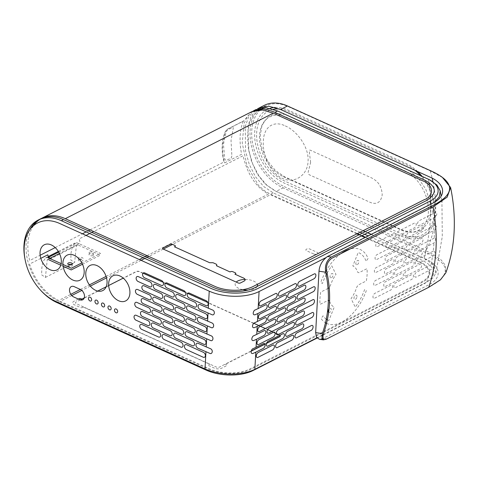 <?xml version="1.0" encoding="UTF-8"?>
<svg xmlns="http://www.w3.org/2000/svg" width="478" height="478" viewBox="0 0 478 478"><rect width="100%" height="100%" fill="white"/><g stroke="black" fill="none" stroke-linecap="round" stroke-linejoin="round"><path stroke-width="0.36" stroke-dasharray="2.39 1.79" d="M41.126 218.583A46.557 31.691 -116.9 0 0 40.098 219.205M33.496 225.7A46.557 31.691 -116.9 0 0 29.726 260.522L40.146 255.24M90.097 229.9L224.039 161.952A46.557 31.691 63.1 0 1 225.383 131.456L227.749 128.97L243.613 120.922L251.87 111.661M55.221 247.592L82.437 233.784M86.142 231.902L88.275 230.826M224.672 162.884L241.623 154.286C240.368 147.971 239.884 141.894 240.171 136.063L240.183 135.848C240.494 130.165 241.527 125.284 243.29 121.203L227.355 129.281L225.73 131.014L224.869 133.081L222.527 144.804C222.234 150.69 222.945 156.718 224.672 162.884M231.872 155.912L231.268 157.943L226.166 160.53L224.803 159.389L223.435 144.344L226.178 131.593L227.677 129.891L232.816 127.285L233.3 127.889L231.029 140.49L231.872 155.912M325.835 257.672L430.989 204.327L434.161 202.367M432.943 213.72L419.391 220.591A2.76 1.542 114.3 0 0 418.758 221.057A2.76 1.542 114.3 0 0 417.461 224.343A2.76 1.542 114.3 0 0 419.128 225.443L435.129 217.257C436.802 216.456 437.74 211.617 435.315 212.369L432.943 213.72A125.702 70.23 114.3 0 0 431.771 207.56M434.173 225.634L418.692 233.491A2.76 1.542 114.3 0 0 418.065 233.951A2.76 1.542 114.3 0 0 416.762 237.237A2.76 1.542 114.3 0 0 418.429 238.343L434.335 230.271A35.629 18.062 6.2 0 0 434.478 230.199C436.778 227.325 436.868 225.706 434.735 225.341L434.173 225.634A125.702 70.23 114.3 0 0 433.546 218.129M434.245 238.158A2.76 1.542 114.3 0 0 434.036 238.247L417.993 246.385A2.76 1.542 114.3 0 0 417.366 246.851A2.76 1.542 114.3 0 0 416.063 250.137A2.76 1.542 114.3 0 0 417.73 251.237L433.773 243.099A2.76 1.542 114.3 0 0 433.982 242.973L435.667 239.615C435.649 238.367 435.177 237.877 434.245 238.158A125.702 70.23 114.3 0 0 434.335 230.271M433.199 251.213L417.294 259.279A2.76 1.542 114.3 0 0 416.667 259.745A2.76 1.542 114.3 0 0 415.37 263.031A2.76 1.542 114.3 0 0 417.031 264.131L433.074 255.987C435.458 252.999 435.548 251.386 433.343 251.141A35.629 15.637 -179.9 0 1 433.199 251.213A125.702 70.23 114.3 0 0 433.982 242.973M431.013 264.86L416.595 272.173A2.76 1.542 114.3 0 0 415.968 272.639A2.76 1.542 114.3 0 0 414.671 275.925A2.76 1.542 114.3 0 0 416.338 277.025L432.261 268.803C434.144 267.937 434.651 262.398 432.596 264.005L431.013 264.86A125.702 70.23 114.3 0 0 432.512 256.28M371.239 234.334L424.213 258.305L433.779 265.147L435.876 273.159L432.919 277.981L426.776 282.11L323.14 334.684M321.879 335.323L316.92 337.838M326.534 323.367A40.582 22.675 114.3 0 0 341.597 322.202A40.582 22.675 114.3 0 0 366.327 290.582L364.606 289.56A37.093 20.721 -65.7 0 1 355.262 307.157L351.061 298.559A22.58 12.613 114.3 0 0 356.809 286.997L358.273 285.007L366.321 280.927A36.083 20.16 114.3 0 0 366.99 268.648L358.954 272.723L357.622 272.179A22.58 12.613 114.3 0 0 352.824 265.941L358.219 252.474A37.093 20.721 -65.7 0 1 366.136 261.317L368.072 258.437A40.582 22.675 114.3 0 0 349.956 249.062M340.91 253.651A40.582 22.675 114.3 0 0 326.534 270.136M325.584 271.791A40.582 22.675 114.3 0 0 320.732 282.456L322.453 283.472A37.093 20.721 -65.7 0 1 326.193 274.796M327.077 273.147A37.093 20.721 -65.7 0 1 331.798 265.876L335.998 274.474A22.58 12.613 114.3 0 0 330.25 286.035L328.786 288.025M328.051 288.395L320.738 292.106A36.083 20.16 114.3 0 0 320.069 304.39L328.374 300.208M329.569 301.283A22.58 12.613 114.3 0 0 334.236 307.097L328.84 320.559A37.093 20.721 -65.7 0 1 327.328 319.848M326.283 319.185A37.093 20.721 -65.7 0 1 323.014 315.815L321.12 318.629A40.582 22.675 114.3 0 0 325.494 322.805M357.012 296.569A2.33 1.303 114.3 0 0 355.602 295.296A2.33 1.303 114.3 0 0 353.971 298.111A2.33 1.303 114.3 0 0 355.381 299.389A2.33 1.303 114.3 0 0 357.012 296.569M331.457 277.742A2.33 1.303 114.3 0 0 333.088 274.922A2.33 1.303 114.3 0 0 331.678 273.649A2.33 1.303 114.3 0 0 330.047 276.463A2.33 1.303 114.3 0 0 331.457 277.742M328.601 312.481A2.33 1.303 114.3 0 0 329.575 312.481A2.33 1.303 114.3 0 0 331.206 309.66A2.33 1.303 114.3 0 0 329.796 308.388A2.33 1.303 114.3 0 0 329.025 309.039M357.263 264.651A2.33 1.303 114.3 0 0 358.894 261.83A2.33 1.303 114.3 0 0 357.484 260.558A2.33 1.303 114.3 0 0 355.853 263.372A2.33 1.303 114.3 0 0 357.263 264.651M406.951 262.978L420.389 256.16A2.76 1.542 114.3 0 0 421.016 255.694A2.76 1.542 114.3 0 0 422.313 252.408A2.76 1.542 114.3 0 0 420.646 251.309L407.214 258.126A2.76 1.542 114.3 0 0 406.581 258.592A2.76 1.542 114.3 0 0 405.284 261.878A2.76 1.542 114.3 0 0 406.951 262.978M386.099 273.553L402.147 265.415A2.76 1.542 114.3 0 0 402.775 264.949A2.76 1.542 114.3 0 0 404.071 261.663A2.76 1.542 114.3 0 0 402.41 260.564L386.361 268.702A2.76 1.542 114.3 0 0 385.734 269.168A2.76 1.542 114.3 0 0 384.437 272.454A2.76 1.542 114.3 0 0 386.099 273.553M375.338 285.282L391.38 277.144A2.76 1.542 114.3 0 0 392.008 276.678A2.76 1.542 114.3 0 0 393.31 273.392A2.76 1.542 114.3 0 0 391.643 272.293L375.6 280.431A2.76 1.542 114.3 0 0 374.967 280.897A2.76 1.542 114.3 0 0 373.671 284.183A2.76 1.542 114.3 0 0 375.338 285.282M396.184 274.707L412.227 266.569A2.76 1.542 114.3 0 0 412.861 266.103A2.76 1.542 114.3 0 0 414.157 262.816A2.76 1.542 114.3 0 0 412.49 261.717L396.447 269.855A2.76 1.542 114.3 0 0 395.814 270.321A2.76 1.542 114.3 0 0 394.517 273.607A2.76 1.542 114.3 0 0 396.184 274.707M385.405 286.447L401.448 278.31A2.76 1.542 114.3 0 0 402.076 277.843A2.76 1.542 114.3 0 0 403.378 274.557A2.76 1.542 114.3 0 0 401.711 273.458L385.668 281.596A2.76 1.542 114.3 0 0 385.035 282.062A2.76 1.542 114.3 0 0 383.738 285.348A2.76 1.542 114.3 0 0 385.405 286.447M374.638 298.182L390.681 290.038A2.76 1.542 114.3 0 0 391.309 289.578A2.76 1.542 114.3 0 0 392.611 286.292A2.76 1.542 114.3 0 0 390.944 285.187L374.901 293.331A2.76 1.542 114.3 0 0 374.268 293.791A2.76 1.542 114.3 0 0 372.971 297.083A2.76 1.542 114.3 0 0 374.638 298.182M395.485 287.607L411.528 279.463A2.76 1.542 114.3 0 0 412.161 278.997A2.76 1.542 114.3 0 0 413.458 275.71A2.76 1.542 114.3 0 0 411.791 274.611L395.748 282.749A2.76 1.542 114.3 0 0 395.115 283.215A2.76 1.542 114.3 0 0 393.818 286.501A2.76 1.542 114.3 0 0 395.485 287.607M406.252 275.872L419.69 269.054A2.76 1.542 114.3 0 0 420.317 268.588A2.76 1.542 114.3 0 0 421.614 265.302A2.76 1.542 114.3 0 0 419.953 264.203L406.515 271.02A2.76 1.542 114.3 0 0 405.882 271.486A2.76 1.542 114.3 0 0 404.585 274.772A2.76 1.542 114.3 0 0 406.252 275.872M376.031 272.388L392.08 264.25A2.76 1.542 114.3 0 0 392.707 263.784A2.76 1.542 114.3 0 0 394.003 260.498A2.76 1.542 114.3 0 0 392.342 259.399L376.294 267.537A2.76 1.542 114.3 0 0 375.666 268.003A2.76 1.542 114.3 0 0 374.37 271.289A2.76 1.542 114.3 0 0 376.031 272.388M377.429 246.6L393.472 238.456A2.76 1.542 114.3 0 0 394.105 237.99A2.76 1.542 114.3 0 0 395.402 234.704A2.76 1.542 114.3 0 0 393.735 233.605L377.692 241.743A2.76 1.542 114.3 0 0 377.064 242.209A2.76 1.542 114.3 0 0 375.762 245.495A2.76 1.542 114.3 0 0 377.429 246.6M398.282 236.018L414.324 227.881A2.76 1.542 114.3 0 0 414.952 227.414A2.76 1.542 114.3 0 0 416.254 224.128A2.76 1.542 114.3 0 0 414.587 223.029L398.544 231.167A2.76 1.542 114.3 0 0 397.911 231.633A2.76 1.542 114.3 0 0 396.615 234.919A2.76 1.542 114.3 0 0 398.282 236.018M408.349 237.184L421.781 230.366A2.76 1.542 114.3 0 0 422.415 229.906A2.76 1.542 114.3 0 0 423.711 226.614A2.76 1.542 114.3 0 0 422.044 225.514L408.612 232.332A2.76 1.542 114.3 0 0 407.979 232.798A2.76 1.542 114.3 0 0 406.682 236.084A2.76 1.542 114.3 0 0 408.349 237.184M387.497 247.759L403.54 239.621A2.76 1.542 114.3 0 0 404.173 239.155A2.76 1.542 114.3 0 0 405.469 235.869A2.76 1.542 114.3 0 0 403.802 234.77L387.76 242.908A2.76 1.542 114.3 0 0 387.132 243.374A2.76 1.542 114.3 0 0 385.83 246.66A2.76 1.542 114.3 0 0 387.497 247.759M376.73 259.494L392.773 251.356A2.76 1.542 114.3 0 0 393.406 250.89A2.76 1.542 114.3 0 0 394.703 247.604A2.76 1.542 114.3 0 0 393.036 246.505L376.993 254.643A2.76 1.542 114.3 0 0 376.365 255.109A2.76 1.542 114.3 0 0 375.063 258.395A2.76 1.542 114.3 0 0 376.73 259.494M397.582 248.919L413.625 240.781A2.76 1.542 114.3 0 0 414.259 240.315A2.76 1.542 114.3 0 0 415.555 237.028A2.76 1.542 114.3 0 0 413.888 235.929L397.845 244.067A2.76 1.542 114.3 0 0 397.212 244.533A2.76 1.542 114.3 0 0 395.915 247.819A2.76 1.542 114.3 0 0 397.582 248.919M407.65 250.078L421.082 243.266A2.76 1.542 114.3 0 0 421.716 242.8A2.76 1.542 114.3 0 0 423.012 239.514A2.76 1.542 114.3 0 0 421.345 238.414L407.913 245.226A2.76 1.542 114.3 0 0 407.28 245.692A2.76 1.542 114.3 0 0 405.983 248.978A2.76 1.542 114.3 0 0 407.65 250.078M386.798 260.659L402.84 252.515A2.76 1.542 114.3 0 0 403.474 252.049A2.76 1.542 114.3 0 0 404.77 248.763A2.76 1.542 114.3 0 0 403.103 247.664L387.06 255.802A2.76 1.542 114.3 0 0 386.433 256.268A2.76 1.542 114.3 0 0 385.131 259.554A2.76 1.542 114.3 0 0 386.798 260.659M396.883 261.813L412.926 253.675A2.76 1.542 114.3 0 0 413.56 253.209A2.76 1.542 114.3 0 0 414.856 249.922A2.76 1.542 114.3 0 0 413.189 248.823L397.146 256.961A2.76 1.542 114.3 0 0 396.513 257.427A2.76 1.542 114.3 0 0 395.216 260.713A2.76 1.542 114.3 0 0 396.883 261.813M429.806 180.009L278.979 111.721L270.399 109.002L262.506 109.038M259.835 109.856L253.4 114.869L249.277 123.426L247.556 134.688L248.261 147.702L251.5 161.361L257.278 174.064L265.254 184.185L274.707 190.65L363.149 230.671M365.258 231.627L367.725 232.744M285.3 125.911C296.952 130.757 309.26 147.493 308.047 161.307C307.754 175.354 294.107 184.167 282.456 178.336C270.739 173.628 262.249 154.878 263.342 141.094C263.784 126.849 273.649 120.187 285.3 125.911M310.622 162.472L309.248 151.46C309.063 150.367 309.415 149.943 310.306 150.188L372.009 178.109C376.885 180.941 381.629 184.711 382.209 194.869C380.882 202.26 377.046 204.823 370.683 202.57L308.979 174.643L308.119 172.289L310.622 162.472M257.612 108.835L256.453 109.665M255.682 110.299L250.777 117.092L247.963 126.616L248.853 150.982L252.677 163.9L258.759 175.719L266.79 185.189L276.111 191.373L363.059 230.719M326.414 339.123L427.828 287.672C447.946 277.67 447.725 268.594 441.618 262.559C436.36 258.072 432.692 255.491 430.606 254.816L283.048 187.848A46.557 31.691 63.1 0 1 252.91 151.293A46.557 31.691 63.1 0 1 258.126 109.952M258.903 109.169A46.557 31.691 63.1 0 1 260.08 108.112M261.532 107A46.557 31.691 63.1 0 1 264.203 105.393M365.168 231.675L367.63 232.786M371.149 234.381L425.629 259.034C440.638 265.35 443.028 278.047 428.151 285.097L323.044 338.412M425.139 252.151L425.952 250.741L283.866 186.444L283.048 187.848L276.111 191.373M442.556 177.601L430.272 170.909L288.192 106.612A45.392 30.897 -116.9 0 0 265.009 106.295M262.691 107.753A45.392 30.897 -116.9 0 0 261.102 109.014M260.426 109.629A45.392 30.897 -116.9 0 0 254.224 149.984A45.392 30.897 -116.9 0 0 283.866 186.444M275.065 107.436A41.478 28.238 63.1 0 1 288.001 110.048L405.852 163.38A41.478 28.238 63.1 0 1 417.641 171.536M422.116 176.388A41.478 28.238 63.1 0 1 433.468 223.519A41.478 28.238 63.1 0 1 401.896 236.335L284.051 183.002A41.478 28.238 63.1 0 1 255.491 143.705A41.478 28.238 63.1 0 1 270.028 108.387M432.943 181.783A109.797 74.741 63.1 0 1 435.536 214.186A109.797 74.741 63.1 0 1 425.952 250.741L434.012 254.888L441.116 259.942L445.454 265.421L445.825 272.824M322.005 338.896L319.31 339.26M252.748 111.243L247.646 116.046L244.168 123.276L242.215 142.982L246.995 165.746L258.508 185.416L264.657 190.847L270.482 194.223L357.43 233.575M360.113 232.212L273.165 192.867L263.551 186.414L255.366 176.579L249.289 164.426L245.573 151.227L245.214 126.556L248.518 117.128L254.081 110.717M254.858 110.203L255.897 109.605M317.099 338.054L321.819 335.658M323.05 335.03L424.918 283.358C437.328 275.436 436.581 267.823 422.677 260.528L368.203 235.875M364.684 234.286L362.222 233.168M359.54 234.531L362.001 235.642M365.521 237.237L419.989 261.884C424.022 263.725 426.878 265.905 428.551 268.433A29.773 14.107 -176.9 0 1 429.752 271.151C430.702 275.418 428.073 279.212 421.859 282.546L250.532 369.458A29.797 14.119 -176.9 0 1 208.551 369.141L59.045 301.481A46.557 31.691 63.1 0 1 29.875 229.637M39.148 219.593A46.557 31.691 63.1 0 1 40.2 219.026M25.185 260.05A46.557 31.691 -116.9 0 0 40.349 289.949M40.803 258.353L29.54 264.071C35.294 281.058 44.98 293.205 58.585 300.513L70.786 294.323M86.034 235.409L79.097 238.928A46.557 31.691 -116.9 0 0 79.892 241.312L79.539 243.308L59.469 253.489M147.009 255.652L268.499 194.026C264.866 192.156 261.586 189.718 258.658 186.725C255.467 183.51 252.623 179.597 250.125 174.972C246.451 168.674 243.505 158.188 243.105 155.732L93.694 231.525M91.866 232.451L89.739 233.533M80.382 289.453L89.386 284.882M106.098 276.409L139.349 259.542M143.053 257.66L145.187 256.578M80.286 299.909L76.002 302.084A2.33 1.105 3.1 0 0 76.235 303.649L216.247 367.014A2.33 1.105 3.1 0 0 219.527 367.038L251.201 350.971M264.932 344.005L266.616 343.15M279.983 335.209A2.33 1.105 3.1 0 0 279.511 334.923L278.435 334.439M276.314 333.477L275.041 332.897M273.524 332.216L271.904 331.481M267.662 329.557L265.368 328.523M260.456 326.301L258.837 325.566M253.878 323.319L207.846 302.49M187.699 293.373L185.518 292.387M165.37 283.269L163.189 282.283M143.036 273.159L139.498 271.558A2.33 1.105 3.1 0 0 136.218 271.534L123.24 278.118M108.667 285.515L106.17 286.776M97.709 291.072L84.253 297.896M71.736 295.535L60.3 301.337L209.298 368.765A28.656 13.575 3.1 0 0 249.671 369.064L422.014 281.638A29.122 13.796 3.1 0 0 419.039 262.028L364.923 237.542M361.404 235.947L358.942 234.835M356.833 233.879L270.393 194.761L172.528 244.407M163.297 249.086L148.778 256.453M146.949 257.379L144.822 258.461M141.118 260.337L106.528 277.885M90.324 286.107L81.828 290.415M266.527 343.395L264.997 344.166M251.129 351.205L224.839 364.541A1.165 0.55 -176.9 0 1 226.476 364.553L226.829 364.714A1.165 0.55 -176.9 0 1 226.948 365.497L221.625 368.197A5.121 2.426 -176.9 0 1 214.407 368.144L208.253 365.359A1.165 0.55 -176.9 0 1 208.133 364.577L208.438 364.421A1.165 0.55 -176.9 0 1 210.081 364.433L82.383 306.643A1.165 0.55 -176.9 0 1 82.503 307.426L82.198 307.581A1.165 0.55 -176.9 0 1 80.555 307.569L74.401 304.785A5.121 2.426 -176.9 0 1 73.875 301.337L78.35 299.067M81.595 299.246A1.165 0.55 -176.9 0 1 81.308 299.587L136.212 271.743A2.33 1.105 -176.9 0 1 139.486 271.767L279.499 335.126A2.33 1.105 -176.9 0 1 280.299 335.92M313.682 253.967L306.649 250.783A2.33 1.105 -176.9 0 1 306.41 249.217L306.715 249.062A2.33 1.105 -176.9 0 1 309.995 249.086L317.028 252.27A2.33 1.105 -176.9 0 1 317.267 253.842L316.962 253.991A2.33 1.105 -176.9 0 1 313.682 253.967M257.146 286.471A11.173 5.294 -176.9 0 1 254.738 288.598A11.173 5.294 -176.9 0 1 248.034 290.086M242.764 289.656A11.173 5.294 -176.9 0 1 236.21 282.086M245.154 279.457A11.173 5.294 -176.9 0 1 257.301 284.368M82.509 264.214L100.428 255.121L77.896 244.927L76.432 244.85L74.634 262.607L70.822 259.99L71.031 253.083L72.274 246.75L74.879 243.051L77.072 242.812L100.517 253.424L81.858 262.894M62.911 264.43L61.148 263.629M79.33 259.231A2.33 1.105 3.1 0 0 82.479 259.201A2.33 1.105 3.1 0 0 82.24 257.63A2.33 1.105 3.1 0 0 78.96 257.606A2.33 1.105 3.1 0 0 78.398 258.24M89.607 252.205A2.33 1.105 3.1 0 0 89.84 253.776A2.33 1.105 3.1 0 0 93.12 253.8A2.33 1.105 3.1 0 0 92.887 252.229A2.33 1.105 3.1 0 0 89.607 252.205M48.589 257.26L45.679 257.863L43.074 261.562L41.831 267.895L41.622 274.802L45.434 277.413L47.238 259.662L48.696 259.739L77.896 244.927M60.772 265.2L63.102 266.258M79.258 259.154A2.33 1.105 -176.9 0 1 82.341 259.429A2.33 1.105 -176.9 0 1 82.383 260.898A2.33 1.105 -176.9 0 1 79.103 260.874A2.33 1.105 -176.9 0 1 78.87 259.303A2.33 1.105 -176.9 0 1 79.193 259.172M71.509 264.734A2.33 1.105 -176.9 0 1 71.742 266.3A2.33 1.105 -176.9 0 1 68.462 266.276A2.33 1.105 -176.9 0 1 68.223 264.704A2.33 1.105 -176.9 0 1 68.545 264.573M93.031 255.497A2.33 1.105 -176.9 0 1 89.75 255.473A2.33 1.105 -176.9 0 1 89.511 253.908A2.33 1.105 -176.9 0 1 92.792 253.932A2.33 1.105 -176.9 0 1 93.031 255.497M283.436 176.711L401.269 230.038A33.753 22.974 -116.9 0 0 428.39 211.903A33.753 22.974 -116.9 0 0 404.484 170.676L286.657 117.349A33.753 22.974 -116.9 0 0 259.536 135.483A33.753 22.974 -116.9 0 0 283.436 176.711M415.089 170.377A39.572 26.935 -116.9 0 0 406.288 164.791L288.443 111.458A39.572 26.935 -116.9 0 0 279.427 109.002M273.38 109.325A39.572 26.935 -116.9 0 0 257.176 142.097A39.572 26.935 -116.9 0 0 284.673 181.054L402.524 234.387A39.572 26.935 -116.9 0 0 432.889 221.374A39.572 26.935 -116.9 0 0 420.503 175.659M409.317 170.598L418.328 178.174L425.695 189.013L429.973 201.328L430.63 213.421L427.529 223.507L421.178 230.187L412.472 232.523L402.745 230.288L284.894 176.962L275.352 170.455L267.322 160.524L261.998 148.586L260.122 136.278L261.968 125.457L267.298 117.48L275.328 113.597L284.942 114.308M431.461 206.203A125.702 70.23 114.3 0 0 430.989 204.327M426.776 282.11A125.702 70.23 114.3 0 0 429.883 270.154M424.213 258.305A161.086 89.995 114.3 0 0 430.517 216.731A161.086 89.995 -65.7 0 0 430.78 204.136M428.485 179.381A161.086 89.995 -65.7 0 1 429.035 182.626M429.441 185.452A161.086 89.995 -65.7 0 1 430.385 194.713M430.576 197.874A161.086 89.995 -65.7 0 1 430.696 200.754M326.737 338.95L323.086 338.388M430.272 170.909A109.797 74.741 63.1 0 1 432.154 178.174M273.165 192.867L270.482 194.223M59.045 301.481L57.581 302.227M58.746 252.109L77.072 242.812M435.876 273.159L442.299 236.532L441.923 201.662M441.732 200.103L441.158 196.094M45.679 257.863L48.326 256.519M58.346 251.434L74.879 243.051M45.434 277.413L74.634 262.607M47.238 259.662L76.432 244.85"/><path stroke-width="0.72" d="M251.87 111.661L262.494 110.024L273.261 113.19L422.767 180.845C436.05 185.93 431.885 197.36 424.374 199.619L252.856 286.621A27.001 12.792 -176.9 0 1 214.813 286.34L65.307 218.679A46.557 31.691 -116.9 0 0 42.028 218.099A46.557 31.691 -116.9 0 0 41.126 218.583M40.098 219.205A46.557 31.691 -116.9 0 0 33.496 225.7M40.146 255.24L55.221 247.592M82.437 233.784L86.142 231.902M88.275 230.826L90.097 229.9M235.445 273.9A1.631 0.771 3.1 0 0 235.278 272.807L232.87 271.713A1.631 0.771 3.1 0 0 230.575 271.701L230.079 271.952L216.379 265.69L216.815 265.469L216.63 264.358L213.033 262.727L209.681 262.727L174.464 246.791L174.978 246.534A1.631 0.771 3.1 0 0 174.811 245.441L172.397 244.348A1.631 0.771 3.1 0 0 170.102 244.33L163.004 247.933A1.631 0.771 3.1 0 0 163.171 249.026L238.128 282.952A1.631 0.771 3.1 0 0 240.422 282.97L243.959 281.172C245.811 280.126 245.567 279.027 243.242 277.867A4.111 1.948 3.1 0 0 242.436 277.575L234.913 274.175L235.445 273.9M255.79 352.196L263.181 348.444A2.754 1.542 114.3 0 0 263.796 347.996A2.754 1.542 114.3 0 0 265.111 344.704A2.754 1.542 114.3 0 0 263.444 343.598L253.292 348.599C251.41 348.635 249.659 354.276 253.029 353.421L255.79 352.196L254.864 369.321A35.384 16.766 -176.9 0 1 205.014 368.944L55.508 301.289A44.227 30.108 63.1 0 1 24.193 247.269A44.227 30.108 63.1 0 1 59.72 223.501L209.227 291.162A35.384 16.766 3.1 0 0 259.076 291.538L325.835 257.672M256.489 339.296L263.88 335.55A2.754 1.542 114.3 0 0 264.495 335.102A2.754 1.542 114.3 0 0 265.81 331.81A2.754 1.542 114.3 0 0 264.143 330.704L253.991 335.699C252.109 335.741 250.358 341.376 253.728 340.527L256.489 339.296L256.053 347.345M257.188 326.402L264.579 322.656A2.754 1.542 114.3 0 0 265.194 322.202A2.754 1.542 114.3 0 0 266.509 318.916A2.754 1.542 114.3 0 0 264.842 317.804L254.69 322.805C252.808 322.847 251.052 328.482 254.427 327.633L257.188 326.402L256.752 334.451M257.887 313.508L265.278 309.756A2.754 1.542 114.3 0 0 265.893 309.308A2.754 1.542 114.3 0 0 267.202 306.022A2.754 1.542 114.3 0 0 265.541 304.91L255.383 309.911C253.507 309.947 251.751 315.588 255.127 314.733L257.887 313.508L257.451 321.557M323.14 334.684L321.879 335.323M316.92 337.838L254.864 369.321M298.009 311.967L312.552 304.588A2.754 1.542 114.3 0 0 313.18 304.122A2.754 1.542 114.3 0 0 314.476 300.841A2.754 1.542 114.3 0 0 312.815 299.742L298.272 307.115A2.754 1.542 114.3 0 0 297.645 307.581A2.754 1.542 114.3 0 0 296.348 310.867A2.754 1.542 114.3 0 0 298.009 311.967M268.672 333.118L283.209 325.745A2.754 1.542 114.3 0 0 283.824 325.297A2.754 1.542 114.3 0 0 285.139 322.005A2.754 1.542 114.3 0 0 283.472 320.899L268.935 328.272A2.754 1.542 114.3 0 0 268.319 328.721A2.754 1.542 114.3 0 0 267.005 332.013A2.754 1.542 114.3 0 0 268.672 333.118M288.001 323.313L302.538 315.94A2.754 1.542 114.3 0 0 303.166 315.474A2.754 1.542 114.3 0 0 304.462 312.194A2.754 1.542 114.3 0 0 302.801 311.094L288.264 318.468A2.754 1.542 114.3 0 0 287.648 318.916A2.754 1.542 114.3 0 0 286.334 322.208A2.754 1.542 114.3 0 0 288.001 323.313M297.316 324.861L311.853 317.488A2.754 1.542 114.3 0 0 312.481 317.022A2.754 1.542 114.3 0 0 313.777 313.735A2.754 1.542 114.3 0 0 312.116 312.636L297.579 320.015A2.754 1.542 114.3 0 0 296.946 320.481A2.754 1.542 114.3 0 0 295.649 323.761A2.754 1.542 114.3 0 0 297.316 324.861M277.987 334.666L292.524 327.293A2.754 1.542 114.3 0 0 293.157 326.827A2.754 1.542 114.3 0 0 294.448 323.54A2.754 1.542 114.3 0 0 292.787 322.441L278.25 329.82A2.754 1.542 114.3 0 0 277.634 330.268A2.754 1.542 114.3 0 0 276.32 333.554A2.754 1.542 114.3 0 0 277.987 334.666M258.658 344.471L273.195 337.098A2.754 1.542 114.3 0 0 273.81 336.643A2.754 1.542 114.3 0 0 275.125 333.357A2.754 1.542 114.3 0 0 273.458 332.246L258.921 339.625A2.754 1.542 114.3 0 0 258.305 340.073A2.754 1.542 114.3 0 0 256.991 343.359A2.754 1.542 114.3 0 0 258.658 344.471M267.973 346.018L282.51 338.639A2.754 1.542 114.3 0 0 283.125 338.191A2.754 1.542 114.3 0 0 284.44 334.905A2.754 1.542 114.3 0 0 282.773 333.793L268.236 341.167A2.754 1.542 114.3 0 0 267.62 341.621A2.754 1.542 114.3 0 0 266.306 344.907A2.754 1.542 114.3 0 0 267.973 346.018M287.302 336.213L301.839 328.834A2.754 1.542 114.3 0 0 302.472 328.368A2.754 1.542 114.3 0 0 303.763 325.088A2.754 1.542 114.3 0 0 302.102 323.988L287.565 331.362A2.754 1.542 114.3 0 0 286.949 331.816A2.754 1.542 114.3 0 0 285.635 335.102A2.754 1.542 114.3 0 0 287.302 336.213M296.617 337.755L311.154 330.382A2.754 1.542 114.3 0 0 311.787 329.916A2.754 1.542 114.3 0 0 313.078 326.629A2.754 1.542 114.3 0 0 311.417 325.536L296.88 332.909A2.754 1.542 114.3 0 0 296.246 333.375A2.754 1.542 114.3 0 0 294.95 336.655A2.754 1.542 114.3 0 0 296.617 337.755M277.288 347.56L291.825 340.187A2.754 1.542 114.3 0 0 292.458 339.721A2.754 1.542 114.3 0 0 293.755 336.434A2.754 1.542 114.3 0 0 292.088 335.341L277.551 342.714A2.754 1.542 114.3 0 0 276.935 343.162A2.754 1.542 114.3 0 0 275.621 346.454A2.754 1.542 114.3 0 0 277.288 347.56M257.959 357.365L272.496 349.992A2.754 1.542 114.3 0 0 273.111 349.543A2.754 1.542 114.3 0 0 274.426 346.251A2.754 1.542 114.3 0 0 272.759 345.146L258.222 352.519A2.754 1.542 114.3 0 0 257.606 352.967A2.754 1.542 114.3 0 0 256.292 356.259A2.754 1.542 114.3 0 0 257.959 357.365M278.686 321.772L293.223 314.393A2.754 1.542 114.3 0 0 293.851 313.926A2.754 1.542 114.3 0 0 295.147 310.646A2.754 1.542 114.3 0 0 293.486 309.547L278.949 316.92A2.754 1.542 114.3 0 0 278.327 317.374A2.754 1.542 114.3 0 0 277.019 320.66A2.754 1.542 114.3 0 0 278.686 321.772M260.749 305.783L275.292 298.409A2.754 1.542 114.3 0 0 275.92 297.943A2.754 1.542 114.3 0 0 277.216 294.657A2.754 1.542 114.3 0 0 275.555 293.558L261.012 300.937A2.754 1.542 114.3 0 0 260.385 301.403A2.754 1.542 114.3 0 0 259.088 304.683A2.754 1.542 114.3 0 0 260.749 305.783M280.078 295.978L294.621 288.604A2.754 1.542 114.3 0 0 295.249 288.138A2.754 1.542 114.3 0 0 296.545 284.852A2.754 1.542 114.3 0 0 294.878 283.753L280.341 291.132A2.754 1.542 114.3 0 0 279.714 291.598A2.754 1.542 114.3 0 0 278.417 294.878A2.754 1.542 114.3 0 0 280.078 295.978M299.407 286.173L313.944 278.799A2.754 1.542 114.3 0 0 314.578 278.333A2.754 1.542 114.3 0 0 315.874 275.047A2.754 1.542 114.3 0 0 314.207 273.954L299.67 281.327A2.754 1.542 114.3 0 0 299.043 281.793A2.754 1.542 114.3 0 0 297.746 285.073A2.754 1.542 114.3 0 0 299.407 286.173M289.393 297.525L303.936 290.146A2.754 1.542 114.3 0 0 304.564 289.68A2.754 1.542 114.3 0 0 305.86 286.4A2.754 1.542 114.3 0 0 304.193 285.3L289.656 292.673A2.754 1.542 114.3 0 0 289.029 293.139A2.754 1.542 114.3 0 0 287.732 296.426A2.754 1.542 114.3 0 0 289.393 297.525M270.064 307.33L284.607 299.951A2.754 1.542 114.3 0 0 285.235 299.485A2.754 1.542 114.3 0 0 286.531 296.205A2.754 1.542 114.3 0 0 284.87 295.105L270.327 302.478A2.754 1.542 114.3 0 0 269.712 302.933A2.754 1.542 114.3 0 0 268.403 306.219A2.754 1.542 114.3 0 0 270.064 307.33M260.056 318.677L274.593 311.303A2.754 1.542 114.3 0 0 275.209 310.855A2.754 1.542 114.3 0 0 276.517 307.563A2.754 1.542 114.3 0 0 274.856 306.458L260.313 313.831A2.754 1.542 114.3 0 0 259.697 314.279A2.754 1.542 114.3 0 0 258.389 317.571A2.754 1.542 114.3 0 0 260.056 318.677M279.379 308.872L293.922 301.499A2.754 1.542 114.3 0 0 294.55 301.032A2.754 1.542 114.3 0 0 295.846 297.752A2.754 1.542 114.3 0 0 294.185 296.653L279.642 304.026A2.754 1.542 114.3 0 0 279.027 304.474A2.754 1.542 114.3 0 0 277.718 307.766A2.754 1.542 114.3 0 0 279.379 308.872M298.708 299.067L313.251 291.694A2.754 1.542 114.3 0 0 313.879 291.227A2.754 1.542 114.3 0 0 315.175 287.947A2.754 1.542 114.3 0 0 313.508 286.848L298.971 294.221A2.754 1.542 114.3 0 0 298.344 294.687A2.754 1.542 114.3 0 0 297.047 297.973A2.754 1.542 114.3 0 0 298.708 299.067M288.694 310.419L303.237 303.046A2.754 1.542 114.3 0 0 303.865 302.58A2.754 1.542 114.3 0 0 305.161 299.294A2.754 1.542 114.3 0 0 303.5 298.194L288.957 305.573A2.754 1.542 114.3 0 0 288.342 306.022A2.754 1.542 114.3 0 0 287.033 309.308A2.754 1.542 114.3 0 0 288.694 310.419M269.371 320.224L283.908 312.851A2.754 1.542 114.3 0 0 284.524 312.397A2.754 1.542 114.3 0 0 285.832 309.111A2.754 1.542 114.3 0 0 284.171 307.999L269.634 315.378A2.754 1.542 114.3 0 0 269.012 315.827A2.754 1.542 114.3 0 0 267.704 319.113A2.754 1.542 114.3 0 0 269.371 320.224M259.357 331.577L273.894 324.198A2.754 1.542 114.3 0 0 274.509 323.749A2.754 1.542 114.3 0 0 275.824 320.463A2.754 1.542 114.3 0 0 274.157 319.352L259.62 326.725A2.754 1.542 114.3 0 0 259.004 327.179A2.754 1.542 114.3 0 0 257.69 330.465A2.754 1.542 114.3 0 0 259.357 331.577M349.956 249.062A40.582 22.675 114.3 0 0 345.463 250.831A40.582 22.675 114.3 0 0 340.91 253.651M326.534 270.136A40.582 22.675 114.3 0 0 325.584 271.791M326.193 274.796A37.093 20.721 -65.7 0 1 327.077 273.147M329.217 287.72L328.051 288.395M328.105 300.315L329.438 300.853A22.58 12.613 114.3 0 0 329.569 301.283M327.328 319.848A37.093 20.721 -65.7 0 1 326.283 319.185M325.494 322.805A40.582 22.675 114.3 0 0 326.534 323.367M329.025 309.039A2.33 1.303 114.3 0 0 328.601 312.481M212.196 309.858L200.27 304.653A2.76 1.876 -116.9 0 0 199.541 304.48A2.76 1.876 -116.9 0 0 198.059 306.577A2.76 1.876 -116.9 0 0 200.007 309.505L211.939 314.673C214.377 316.06 215.739 310.957 212.196 309.858M211.497 322.764L199.571 317.559A2.76 1.876 -116.9 0 0 198.842 317.38A2.76 1.876 -116.9 0 0 197.366 319.477A2.76 1.876 -116.9 0 0 199.308 322.405L211.24 327.579C213.678 328.96 215.04 323.857 211.497 322.764M210.798 335.664L198.872 330.459A2.76 1.876 -116.9 0 0 198.143 330.28A2.76 1.876 -116.9 0 0 196.667 332.383A2.76 1.876 -116.9 0 0 198.609 335.311L210.541 340.479C212.979 341.86 214.341 336.757 210.798 335.664M210.099 348.564L198.173 343.359A2.76 1.876 -116.9 0 0 197.444 343.186A2.76 1.876 -116.9 0 0 195.968 345.283A2.76 1.876 -116.9 0 0 197.91 348.211L209.842 353.379C212.28 354.766 213.642 349.663 210.099 348.564M114.475 310.144A2.121 1.446 -116.9 0 0 115.975 312.737A2.121 1.446 -116.9 0 0 117.678 311.596A2.121 1.446 -116.9 0 0 116.178 309.009A2.121 1.446 -116.9 0 0 114.475 310.144M107.962 307.205A2.121 1.446 -116.9 0 0 109.468 309.792A2.121 1.446 -116.9 0 0 111.171 308.651A2.121 1.446 -116.9 0 0 109.671 306.063A2.121 1.446 -116.9 0 0 107.962 307.205M101.456 304.259A2.121 1.446 -116.9 0 0 102.961 306.846A2.121 1.446 -116.9 0 0 104.664 305.705A2.121 1.446 -116.9 0 0 103.158 303.118A2.121 1.446 -116.9 0 0 101.456 304.259M94.949 301.313A2.121 1.446 -116.9 0 0 96.448 303.9A2.121 1.446 -116.9 0 0 98.151 302.759A2.121 1.446 -116.9 0 0 96.652 300.172A2.121 1.446 -116.9 0 0 94.949 301.313M88.442 298.368A2.121 1.446 -116.9 0 0 89.942 300.955A2.121 1.446 -116.9 0 0 91.645 299.814A2.121 1.446 -116.9 0 0 90.145 297.226A2.121 1.446 -116.9 0 0 88.442 298.368M69.507 289.799A5.844 3.979 -116.9 0 0 73.642 296.934L79.802 299.724A5.844 3.979 -116.9 0 0 84.492 296.581A5.844 3.979 -116.9 0 0 80.358 289.441L74.204 286.657A5.844 3.979 -116.9 0 0 69.507 289.799M97.082 265.643A14.071 9.578 -116.9 0 0 85.777 273.207A14.071 9.578 -116.9 0 0 95.737 290.397A14.071 9.578 -116.9 0 0 107.042 282.833A14.071 9.578 -116.9 0 0 97.082 265.643M74.215 255.3A14.071 9.578 -116.9 0 0 62.911 262.858A14.071 9.578 -116.9 0 0 72.877 280.048A14.071 9.578 -116.9 0 0 84.176 272.484A14.071 9.578 -116.9 0 0 74.215 255.3M119.948 275.991A14.071 9.578 -116.9 0 0 108.643 283.556A14.071 9.578 -116.9 0 0 118.604 300.746A14.071 9.578 -116.9 0 0 129.908 293.181A14.071 9.578 -116.9 0 0 119.948 275.991M143.113 303.584L159.903 311.184A2.76 1.876 -116.9 0 0 160.632 311.363A2.76 1.876 -116.9 0 0 162.108 309.26A2.76 1.876 -116.9 0 0 160.166 306.332L143.376 298.732A2.76 1.876 -116.9 0 0 142.647 298.559A2.76 1.876 -116.9 0 0 141.171 300.656A2.76 1.876 -116.9 0 0 143.113 303.584M153.934 315.092L170.724 322.692A2.76 1.876 -116.9 0 0 171.447 322.865A2.76 1.876 -116.9 0 0 172.928 320.768A2.76 1.876 -116.9 0 0 170.981 317.84L154.197 310.24A2.76 1.876 -116.9 0 0 153.468 310.067A2.76 1.876 -116.9 0 0 151.986 312.164A2.76 1.876 -116.9 0 0 153.934 315.092M176.263 325.195L193.052 332.796A2.76 1.876 -116.9 0 0 193.781 332.969A2.76 1.876 -116.9 0 0 195.257 330.872A2.76 1.876 -116.9 0 0 193.315 327.944L176.525 320.344A2.76 1.876 -116.9 0 0 175.796 320.17A2.76 1.876 -116.9 0 0 174.321 322.268A2.76 1.876 -116.9 0 0 176.263 325.195M187.071 336.697L203.861 344.297A2.76 1.876 -116.9 0 0 204.59 344.471A2.76 1.876 -116.9 0 0 206.066 342.373A2.76 1.876 -116.9 0 0 204.124 339.446L187.334 331.846A2.76 1.876 -116.9 0 0 186.605 331.672A2.76 1.876 -116.9 0 0 185.129 333.769A2.76 1.876 -116.9 0 0 187.071 336.697M164.743 326.594L181.532 334.194A2.76 1.876 -116.9 0 0 182.261 334.367A2.76 1.876 -116.9 0 0 183.737 332.27A2.76 1.876 -116.9 0 0 181.795 329.342L165.006 321.742A2.76 1.876 -116.9 0 0 164.277 321.569A2.76 1.876 -116.9 0 0 162.801 323.666A2.76 1.876 -116.9 0 0 164.743 326.594M142.414 316.49L159.204 324.084A2.76 1.876 -116.9 0 0 159.933 324.263A2.76 1.876 -116.9 0 0 161.409 322.16A2.76 1.876 -116.9 0 0 159.467 319.232L142.677 311.638A2.76 1.876 -116.9 0 0 141.948 311.459A2.76 1.876 -116.9 0 0 140.472 313.562A2.76 1.876 -116.9 0 0 142.414 316.49M153.235 327.992L170.025 335.592A2.76 1.876 -116.9 0 0 170.754 335.765A2.76 1.876 -116.9 0 0 172.229 333.668A2.76 1.876 -116.9 0 0 170.288 330.74L153.498 323.14A2.76 1.876 -116.9 0 0 152.769 322.967A2.76 1.876 -116.9 0 0 151.287 325.064A2.76 1.876 -116.9 0 0 153.235 327.992M175.563 338.101L192.353 345.696A2.76 1.876 -116.9 0 0 193.082 345.875A2.76 1.876 -116.9 0 0 194.558 343.772A2.76 1.876 -116.9 0 0 192.616 340.844L175.826 333.25A2.76 1.876 -116.9 0 0 175.097 333.07A2.76 1.876 -116.9 0 0 173.622 335.174A2.76 1.876 -116.9 0 0 175.563 338.101M186.372 349.597L203.174 357.197A2.76 1.876 -116.9 0 0 203.897 357.377A2.76 1.876 -116.9 0 0 205.379 355.274A2.76 1.876 -116.9 0 0 203.431 352.346L186.635 344.746A2.76 1.876 -116.9 0 0 185.906 344.572A2.76 1.876 -116.9 0 0 184.43 346.67A2.76 1.876 -116.9 0 0 186.372 349.597M164.038 339.488L180.833 347.088A2.76 1.876 -116.9 0 0 181.562 347.267A2.76 1.876 -116.9 0 0 183.038 345.17A2.76 1.876 -116.9 0 0 181.096 342.236L164.301 334.636A2.76 1.876 -116.9 0 0 163.572 334.463A2.76 1.876 -116.9 0 0 162.09 336.56A2.76 1.876 -116.9 0 0 164.038 339.488M141.697 329.378L158.493 336.978A2.76 1.876 -116.9 0 0 159.222 337.157A2.76 1.876 -116.9 0 0 160.704 335.06A2.76 1.876 -116.9 0 0 158.756 332.132L141.96 324.526A2.76 1.876 -116.9 0 0 141.231 324.353A2.76 1.876 -116.9 0 0 139.755 326.45A2.76 1.876 -116.9 0 0 141.697 329.378M165.442 313.693L182.232 321.288A2.76 1.876 -116.9 0 0 182.96 321.467A2.76 1.876 -116.9 0 0 184.436 319.364A2.76 1.876 -116.9 0 0 182.494 316.436L165.705 308.842A2.76 1.876 -116.9 0 0 164.976 308.663A2.76 1.876 -116.9 0 0 163.5 310.766A2.76 1.876 -116.9 0 0 165.442 313.693M144.511 277.784L161.301 285.378A2.76 1.876 -116.9 0 0 162.03 285.557A2.76 1.876 -116.9 0 0 163.506 283.454A2.76 1.876 -116.9 0 0 161.564 280.526L144.774 272.932A2.76 1.876 -116.9 0 0 144.045 272.753A2.76 1.876 -116.9 0 0 142.564 274.856A2.76 1.876 -116.9 0 0 144.511 277.784M166.84 287.887L183.63 295.488A2.76 1.876 -116.9 0 0 184.377 295.661A2.76 1.876 -116.9 0 0 185.834 293.552A2.76 1.876 -116.9 0 0 183.893 290.636L167.103 283.036A2.76 1.876 -116.9 0 0 166.374 282.862A2.76 1.876 -116.9 0 0 164.898 284.96A2.76 1.876 -116.9 0 0 166.84 287.887M189.169 297.991L205.958 305.591A2.76 1.876 -116.9 0 0 206.687 305.765A2.76 1.876 -116.9 0 0 208.163 303.667A2.76 1.876 -116.9 0 0 206.221 300.74L189.431 293.139A2.76 1.876 -116.9 0 0 188.702 292.966A2.76 1.876 -116.9 0 0 187.227 295.063A2.76 1.876 -116.9 0 0 189.169 297.991M177.661 299.395L194.45 306.99A2.76 1.876 -116.9 0 0 195.173 307.169A2.76 1.876 -116.9 0 0 196.655 305.066A2.76 1.876 -116.9 0 0 194.707 302.138L177.924 294.544A2.76 1.876 -116.9 0 0 177.195 294.364A2.76 1.876 -116.9 0 0 175.713 296.468A2.76 1.876 -116.9 0 0 177.661 299.395M188.469 310.891L205.259 318.491A2.76 1.876 -116.9 0 0 205.988 318.671A2.76 1.876 -116.9 0 0 207.464 316.567A2.76 1.876 -116.9 0 0 205.522 313.64L188.732 306.045A2.76 1.876 -116.9 0 0 188.003 305.866A2.76 1.876 -116.9 0 0 186.528 307.963A2.76 1.876 -116.9 0 0 188.469 310.891M166.141 300.787L182.931 308.388A2.76 1.876 -116.9 0 0 183.66 308.561A2.76 1.876 -116.9 0 0 185.135 306.464A2.76 1.876 -116.9 0 0 183.194 303.536L166.404 295.936A2.76 1.876 -116.9 0 0 165.675 295.762A2.76 1.876 -116.9 0 0 164.199 297.86A2.76 1.876 -116.9 0 0 166.141 300.787M155.332 289.286L172.116 296.886A2.76 1.876 -116.9 0 0 172.845 297.059A2.76 1.876 -116.9 0 0 174.327 294.962A2.76 1.876 -116.9 0 0 172.379 292.034L155.595 284.434A2.76 1.876 -116.9 0 0 154.866 284.261A2.76 1.876 -116.9 0 0 153.384 286.358A2.76 1.876 -116.9 0 0 155.332 289.286M143.812 290.684L160.602 298.284A2.76 1.876 -116.9 0 0 161.331 298.457A2.76 1.876 -116.9 0 0 162.807 296.36A2.76 1.876 -116.9 0 0 160.865 293.432L144.075 285.832A2.76 1.876 -116.9 0 0 143.346 285.659A2.76 1.876 -116.9 0 0 141.87 287.756A2.76 1.876 -116.9 0 0 143.812 290.684M154.633 302.192L171.417 309.786A2.76 1.876 -116.9 0 0 172.146 309.965A2.76 1.876 -116.9 0 0 173.628 307.862A2.76 1.876 -116.9 0 0 171.68 304.934L154.896 297.34A2.76 1.876 -116.9 0 0 154.167 297.161A2.76 1.876 -116.9 0 0 152.685 299.264A2.76 1.876 -116.9 0 0 154.633 302.192M176.962 312.295L193.751 319.89A2.76 1.876 -116.9 0 0 194.48 320.069A2.76 1.876 -116.9 0 0 195.956 317.972A2.76 1.876 -116.9 0 0 194.014 315.044L177.224 307.444A2.76 1.876 -116.9 0 0 176.496 307.264A2.76 1.876 -116.9 0 0 175.014 309.368A2.76 1.876 -116.9 0 0 176.962 312.295M187.77 323.797L204.56 331.391A2.76 1.876 -116.9 0 0 205.289 331.571A2.76 1.876 -116.9 0 0 206.765 329.473A2.76 1.876 -116.9 0 0 204.823 326.546L188.033 318.945A2.76 1.876 -116.9 0 0 187.304 318.766A2.76 1.876 -116.9 0 0 185.828 320.869A2.76 1.876 -116.9 0 0 187.77 323.797M51.349 244.951A14.071 9.578 -116.9 0 0 40.044 252.509A14.071 9.578 -116.9 0 0 50.011 269.7A14.071 9.578 -116.9 0 0 61.315 262.135A14.071 9.578 -116.9 0 0 51.349 244.951M138.094 281.488L149.751 286.764A2.76 1.876 -116.9 0 0 150.48 286.943A2.76 1.876 -116.9 0 0 151.962 284.84A2.76 1.876 -116.9 0 0 150.014 281.912L138.357 276.637A2.76 1.876 -116.9 0 0 137.628 276.457A2.76 1.876 -116.9 0 0 136.146 278.56A2.76 1.876 -116.9 0 0 138.094 281.488M137.395 294.388L149.052 299.664A2.76 1.876 -116.9 0 0 149.781 299.843A2.76 1.876 -116.9 0 0 151.263 297.746A2.76 1.876 -116.9 0 0 149.315 294.812L137.658 289.537A2.76 1.876 -116.9 0 0 136.929 289.363A2.76 1.876 -116.9 0 0 135.447 291.461A2.76 1.876 -116.9 0 0 137.395 294.388M136.696 307.288L148.359 312.57A2.76 1.876 -116.9 0 0 149.088 312.743A2.76 1.876 -116.9 0 0 150.564 310.646A2.76 1.876 -116.9 0 0 148.616 307.718L136.959 302.443A2.76 1.876 -116.9 0 0 136.23 302.263A2.76 1.876 -116.9 0 0 134.754 304.361A2.76 1.876 -116.9 0 0 136.696 307.288M135.997 320.194L147.66 325.47A2.76 1.876 -116.9 0 0 148.389 325.649A2.76 1.876 -116.9 0 0 149.865 323.546A2.76 1.876 -116.9 0 0 147.923 320.619L136.26 315.343A2.76 1.876 -116.9 0 0 135.531 315.163A2.76 1.876 -116.9 0 0 134.055 317.267A2.76 1.876 -116.9 0 0 135.997 320.194M434.161 202.367L439.294 196.828L440.226 190.865L436.904 184.98L429.806 180.009M363.149 230.671L365.258 231.627M367.725 232.744L371.239 234.334M262.506 109.038L259.835 109.856M259.046 108.01L264.203 105.393A46.557 31.691 63.1 0 1 287.487 105.973L429.567 170.276C453.724 180.762 457.673 193.226 432.261 205.791L331.17 257.074C326.546 260.522 324.705 265.565 325.661 272.215C330.214 293.564 329.103 314.034 322.333 333.626L321.927 338.723L323.379 339.888L319.31 339.26L316.454 337.11L315.659 332.592L318.987 271.187C319.597 265.063 322.441 260.169 327.52 256.513L432.584 203.216C447.39 196.082 445.179 183.63 430.063 177.159L280.544 109.492L268.905 106.259L259.046 108.01L257.612 108.835M256.453 109.665L255.682 110.299M258.126 109.952A46.557 31.691 63.1 0 1 258.903 109.169M260.08 108.112A46.557 31.691 63.1 0 1 261.532 107M363.059 230.719L365.168 231.675M367.63 232.786L371.149 234.381M265.009 106.295A45.392 30.897 -116.9 0 0 262.691 107.753M261.102 109.014A45.392 30.897 -116.9 0 0 260.426 109.629M417.641 171.536A41.478 28.238 63.1 0 1 422.116 176.388M270.028 108.387A41.478 28.238 63.1 0 1 275.065 107.436M450.611 187.519C453.7 202.558 454.859 217.353 454.1 231.914C453.353 246.26 450.593 259.901 445.825 272.824L440.495 279.791L428.706 287.326L326.289 339.165C326.283 338.693 321.527 342.356 323.445 333.722C326.868 324.06 328.882 313.962 329.473 303.428C330.023 293.008 329.133 282.474 326.797 271.833C325.751 265.887 327.478 261.341 331.971 258.186L433.062 206.902L447.163 197.139L450.611 187.519L442.556 177.601M323.044 338.412L322.005 338.896M323.379 339.888L326.414 339.123M255.897 109.605L265.977 107.765L277.599 110.986L427.111 178.653C440.286 184.209 442.359 195.305 429.352 201.483L257.427 288.694A33.054 15.66 -176.9 0 1 210.858 288.342L61.351 220.687A46.557 31.691 -116.9 0 0 38.073 220.107L40.2 219.026A46.557 31.691 63.1 0 1 63.478 219.605L212.985 287.266A29.797 14.119 3.1 0 0 254.965 287.577L426.292 200.67C437.519 193.429 436.898 186.54 424.422 180.009L273.428 111.703L265.774 109.408L262.781 109.05L252.748 111.243M254.081 110.717L254.858 110.203M40.349 289.949A46.557 31.691 -116.9 0 0 56.918 302.562L206.424 370.223A33.054 15.66 3.1 0 0 252.993 370.57L317.099 338.054M321.819 335.658L323.05 335.03M368.203 235.875L364.684 234.286M362.222 233.168L360.113 232.212M357.43 233.575L359.54 234.531M362.001 235.642L365.521 237.237M29.875 229.637A46.557 31.691 63.1 0 1 39.148 219.593M38.073 220.107A46.557 31.691 -116.9 0 0 25.185 260.05M59.469 253.489L50.041 258.269L48.565 257.2A46.557 31.691 63.1 0 1 47.77 254.822L40.803 258.353M93.694 231.525L91.866 232.451M89.739 233.533L86.034 235.409M70.786 294.323L80.382 289.453M89.386 284.882L106.098 276.409M139.349 259.542L143.053 257.66M145.187 256.578L147.009 255.652M251.201 350.971L264.932 344.005M266.616 343.15L279.744 336.488A2.33 1.105 3.1 0 0 279.983 335.209M278.435 334.439L276.314 333.477M275.041 332.897L273.524 332.216M271.904 331.481L267.662 329.557M265.368 328.523L260.456 326.301M258.837 325.566L253.878 323.319M207.846 302.49L187.699 293.373M185.518 292.387L165.37 283.269M163.189 282.283L143.036 273.159M123.24 278.118L108.667 285.515M106.17 286.776L97.709 291.072M84.253 297.896L80.286 299.909M364.923 237.542L361.404 235.947M358.942 234.835L356.833 233.879M172.528 244.407L163.297 249.086M148.778 256.453L146.949 257.379M144.822 258.461L141.118 260.337M106.528 277.885L90.324 286.107M81.828 290.415L71.736 295.535M280.299 335.92A2.33 1.105 -176.9 0 1 279.738 336.691L266.527 343.395M264.997 344.166L251.129 351.205M78.35 299.067L79.199 298.636A1.165 0.55 -176.9 0 1 80.842 298.648L81.194 298.804A1.165 0.55 -176.9 0 1 81.595 299.246M248.034 290.086A11.173 5.294 -176.9 0 1 242.764 289.656M236.21 282.086A11.173 5.294 -176.9 0 1 237.853 280.956A11.173 5.294 -176.9 0 1 245.154 279.457M257.301 284.368A11.173 5.294 -176.9 0 1 257.146 286.471M81.858 262.894L71.318 268.236L62.911 264.43M61.148 263.629L47.872 257.624M78.398 258.24A2.33 1.105 3.1 0 0 79.33 259.231M68.312 263.008A2.33 1.105 3.1 0 0 68.551 264.573A2.33 1.105 3.1 0 0 71.831 264.597A2.33 1.105 3.1 0 0 71.592 263.031A2.33 1.105 3.1 0 0 68.312 263.008M48.696 259.739L60.772 265.2M63.102 266.258L71.228 269.933L82.509 264.214M68.545 264.573A2.33 1.105 -176.9 0 1 71.509 264.734M279.427 109.002A39.572 26.935 -116.9 0 0 273.38 109.325M420.503 175.659A39.572 26.935 -116.9 0 0 415.089 170.377M284.942 114.308L409.317 170.598M65.307 218.679L273.261 113.19M258.15 308.663L259.076 291.538M431.771 207.56A125.702 70.23 114.3 0 0 431.461 206.203M209.227 291.162L208.3 308.286M208.038 313.138L207.601 321.192M207.338 326.044L206.902 334.092M206.639 338.944L206.203 346.992M205.94 351.844L205.014 368.944M429.035 182.626A161.086 89.995 -65.7 0 1 429.441 185.452M430.385 194.713A161.086 89.995 -65.7 0 1 430.576 197.874M430.696 200.754A161.086 89.995 -65.7 0 1 430.78 204.136M280.544 109.492L287.487 105.973M327.52 256.513L331.17 257.074M432.154 178.174A109.797 74.741 63.1 0 1 432.943 181.783M433.062 206.902A158.678 108.016 63.1 0 1 435.972 249.414A158.678 108.016 63.1 0 1 428.706 287.326M322.333 333.626L315.659 332.592M318.987 271.187L325.661 272.215M274.916 112.348L277.599 110.986M61.351 220.687L63.478 219.605M57.581 302.227L56.918 302.562M48.589 257.26L58.746 252.109M42.028 218.099L251.864 111.649M441.923 201.662L441.732 200.103M441.158 196.094L440.226 190.865M253.615 110.765L256.059 109.522M48.326 256.519L58.346 251.434"/></g></svg>
